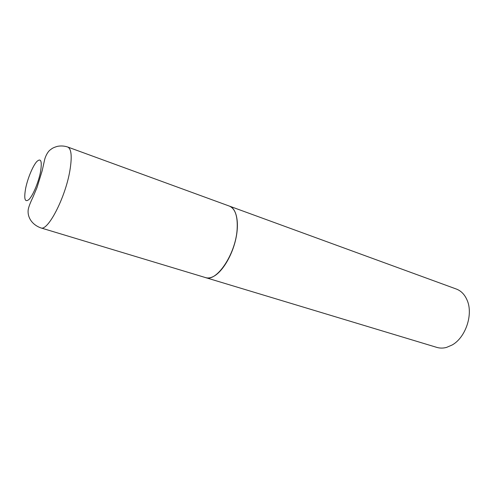 <?xml version="1.0" encoding="UTF-8"?>
<svg xmlns="http://www.w3.org/2000/svg" width="494" height="494" viewBox="0 0 494 494"><rect width="100%" height="100%" fill="white"/><g stroke="black" fill="none" stroke-linecap="round" stroke-linejoin="round"><path stroke-width="0.74" d="M67.727 147.021L229.395 206.103C235.274 208.672 237.855 216.428 237.132 229.364C235.675 254.027 216.576 282.352 205.566 277.603L40.78 227.876C31.906 224.634 27.176 217.138 28.232 209.505C28.769 206.72 30.258 202.793 32.709 197.717L37.025 187.516L42.181 170.739L44.738 159.235C46.325 153.739 49.085 150.627 50.104 149.985C52.173 148.496 52.401 147.897 57.323 146.372C60.842 145.674 64.313 145.891 67.727 147.021C71.488 148.861 72.18 156.857 69.821 171.004C65.233 198.063 47.683 231.649 40.78 227.876M229.463 206.128L229.531 206.152C236.589 208.61 239.491 222.621 235.755 239.213C232.069 255.799 222.343 271.867 213.538 276.436C210.66 277.937 208.048 278.344 205.702 277.64L205.634 277.622M229.531 206.152L456.308 289.027C461.081 290.824 464.669 294.51 467.071 300.08C473.48 314.172 465.681 337.581 452.096 345.016L446.52 347.412C443.137 348.313 439.913 348.313 436.857 347.399L205.702 277.64M40.477 172.116C38.446 182.403 32.962 195.439 29.023 199.459C24.879 202.775 23.761 199.02 25.676 188.214C27.701 178.322 32.777 166.058 36.723 161.637C41.002 157.666 42.249 161.155 40.477 172.116"/></g></svg>
